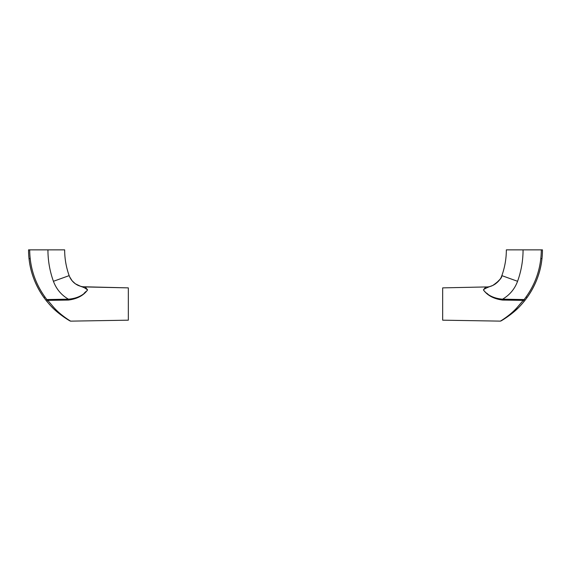 <?xml version="1.0" encoding="UTF-8"?>
<svg xmlns="http://www.w3.org/2000/svg" width="571" height="571" viewBox="0 0 571 571"><rect width="100%" height="100%" fill="white"/><g stroke="black" fill="none" stroke-linecap="round" stroke-linejoin="round"><path stroke-width="0.86" d="M128.325 320.181L128.325 287.877L85.186 286.935L87.591 289.904C83.559 295.528 77.178 298.911 68.449 300.06L47.764 300.367L53.674 307.284C60.155 314.749 69.669 320.624 70.661 321.138L128.325 320.181M128.325 289.725L128.325 318.332L128.325 289.725M70.533 321.059L70.04 320.759M84.158 293.237L85.75 291.653M128.325 287.877L82.695 286.742L80.561 286.278L75.379 283.801L72.153 280.832L69.641 276.821M87.192 289.618L87.591 289.904C83.987 287.377 84.843 287.848 78.241 285.457C73.895 283.402 70.861 280.125 69.155 275.629L53.424 281.296C56.329 289.069 61.333 295.029 68.434 299.19L68.449 300.06M71.068 279.39L72.574 281.317M85.814 288.662L86.392 289.047M69.377 276.2L69.155 275.622A76.022 76.022 0 0 1 64.659 249.862L29.692 249.862C29.87 268.341 35.588 284.9 46.851 299.547L47.764 300.367L46.886 301.417L50.455 305.521C57.478 313.5 68.898 320.417 70.133 321.009C68.905 320.417 57.478 313.5 50.455 305.521L49.063 303.986M69.391 320.581L67.778 319.603M66.814 318.996L63.709 316.941M57.956 312.587L56.037 310.945M52.96 308.083L51.24 306.349M50.162 305.2L49.499 304.471M46.015 300.332L46.851 299.547L68.434 299.19C77.121 298.405 83.509 295.314 87.591 289.904M46.886 301.417L45.951 300.246A81.646 81.646 0 0 1 28.55 249.862L29.692 249.862M30.149 258.606L29.035 258.734C30.491 272.545 35.459 285.5 43.953 297.598C35.459 285.5 30.491 272.545 29.035 258.734L28.907 257.464M43.953 297.598L44.859 296.927L43.953 297.598M500.353 321.123L442.675 320.181L442.675 287.877L485.8 286.949M486.842 293.237L488.148 294.408M501.609 320.581L500.339 321.138C501.367 320.595 510.781 314.807 517.326 307.284L523.236 300.367L502.551 300.06C493.815 298.904 487.434 295.514 483.409 289.904L485.814 286.935C493.016 287.57 500.56 280.604 501.845 275.622L501.845 275.629C502.066 277.784 499.04 281.06 492.752 285.457C487.27 287.441 484.158 288.926 483.409 289.904C487.491 295.307 493.879 298.405 502.566 299.19L502.551 300.06M485.186 288.662L487.891 287.213M488.326 287.042L491.824 285.857M495.385 283.973L499.932 279.39M501.359 276.821L501.845 275.629L517.576 281.296C521.223 271.132 523.05 260.661 523.065 249.862L541.308 249.862C541.13 268.334 535.405 284.9 524.149 299.547L523.236 300.367L524.114 301.417L525.049 300.246L524.149 299.547L502.566 299.19C509.696 294.993 514.699 289.033 517.576 281.296M524.05 301.502L524.942 300.389M521.409 304.579L520.545 305.521C513.522 313.5 502.102 320.417 500.867 321.009C502.095 320.417 513.522 313.5 520.545 305.521L519.76 306.349M518.04 308.083L514.963 310.945M513.043 312.587L507.291 316.941M504.186 318.996L503.222 319.603M520.916 305.114L524.249 301.252M540.851 258.606L541.965 258.734C540.509 272.545 535.541 285.5 527.047 297.598C535.541 285.5 540.509 272.545 541.965 258.734L542.093 257.464M523.893 301.695L521.544 304.422M523.065 249.862L506.341 249.862A76.022 76.022 0 0 1 501.845 275.629M506.341 249.862L507.162 249.862M542.393 249.862L542.45 249.862A81.646 81.646 0 0 1 525.049 300.246A81.646 81.646 0 0 0 542.45 249.862L541.308 249.862M527.047 297.598L526.141 296.927L527.047 297.598M45.951 300.246A81.646 81.646 0 0 1 28.55 249.862M53.424 281.296C49.777 271.132 47.95 260.661 47.935 249.862M70.133 321.009L70.661 321.138"/></g></svg>
